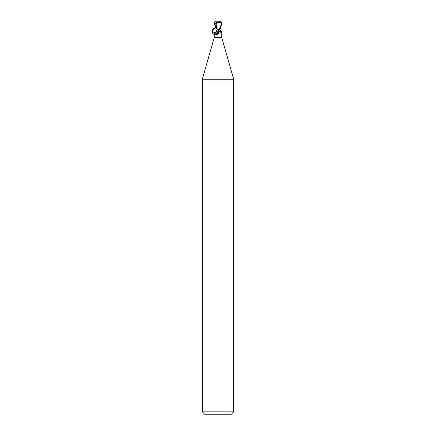 <?xml version="1.0" encoding="UTF-8"?>
<svg xmlns="http://www.w3.org/2000/svg" width="436" height="436" viewBox="0 0 436 436"><rect width="100%" height="100%" fill="white"/><g stroke="black" fill="none" stroke-linecap="round" stroke-linejoin="round"><path stroke-width="0.65" d="M214.272 32.231L214.272 37.496L202.304 79.238L233.696 79.238L233.696 411.846L202.304 411.846L204.658 414.2L231.342 414.2L233.696 411.846M214.272 37.496L221.728 37.496L233.696 79.238M220.071 29.648L221.728 32.231L220.91 32.678L219.504 29.648M214.081 23.762L216.365 23.506L216.37 22.04L217.313 21.8L221.096 21.8L221.733 22.585C221.09 24.634 222.175 23.261 218.867 29.648L216.992 29.648C216.261 32.934 214.795 33.828 212.588 32.335C212.032 29.975 212.926 28.498 215.275 27.909C216.251 27.997 216.823 28.58 216.992 29.648L218.425 29.648L218.986 30.035L219.33 31.893L217.869 34.215L217.411 34.597L216.529 34.471C215.073 32.335 214.359 31.67 214.381 32.482M219.292 32.013A4.256 3.248 -58.7 0 1 219.281 32.051A4.256 3.248 -58.7 0 1 218.109 33.975A4.256 3.248 -58.7 0 1 217.962 34.128M218.986 30.035A4.055 3.096 -58.7 0 1 216.529 34.471M219.913 29.032L219.842 29.61L219.335 29.637L220.049 29.648M219.842 29.61L219.837 29.648A4.273 3.259 58.7 0 0 221.619 32.482M217.575 29.648L217.014 30.035A4.055 3.096 58.7 0 0 218 33.136M216.719 32.051A4.256 3.248 58.7 0 1 216.67 31.893L217.586 33.632A4.256 3.248 58.7 0 1 216.719 32.051L216.703 31.997M215.94 29.61L216.131 23.457M218.867 29.648L219.608 29.648C220.611 28.16 221.379 25.806 221.897 22.585L220.976 21.816M217.161 22.236C219.123 22.574 220.703 22.449 221.902 21.86M217.232 22.252L215.967 29.152M214.904 21.8L214.567 23.566L216.365 22.639M215.934 28.711L214.103 22.585L215.024 21.816M216.349 22.029L217.308 22.258M214.948 21.8L217.313 21.8M218.425 29.648C217.787 25.62 211.716 28.405 212.414 32.4C213.046 36.422 219.123 33.648 218.425 29.648M214.85 23.451L215.934 27.768M214.763 21.805L214.763 22.111M221.728 32.231L221.728 37.496M212.588 32.335C211.673 33.147 213.384 27.315 215.275 27.909M202.304 79.238L202.304 411.846M220.071 29.61L220.066 28.711"/></g></svg>
